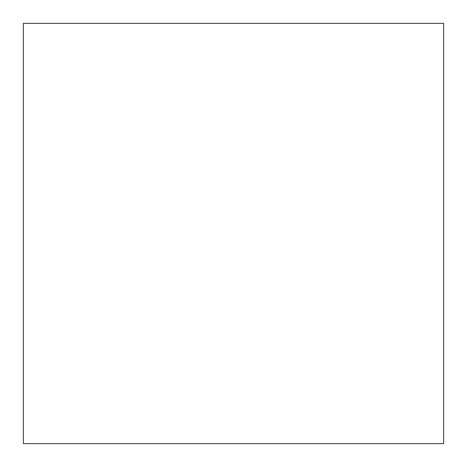 <?xml version="1.0" encoding="UTF-8"?>
<svg xmlns="http://www.w3.org/2000/svg" width="467" height="467" viewBox="0 0 467 467"><rect width="100%" height="100%" fill="white"/><g stroke="black" fill="none" stroke-linecap="round" stroke-linejoin="round"><path stroke-width="0.7" d="M23.35 23.35L443.65 23.35L443.65 443.65L23.35 443.65L23.35 23.35"/></g></svg>
